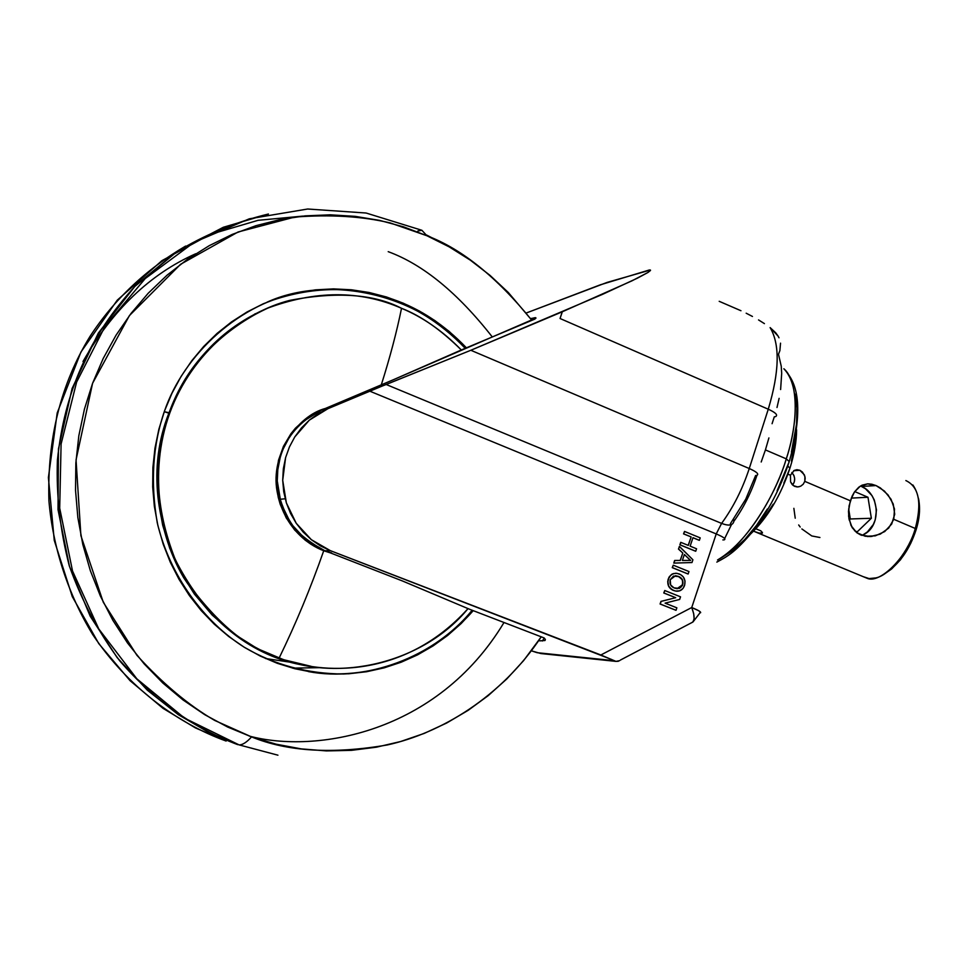 <?xml version="1.0" encoding="UTF-8"?>
<svg xmlns="http://www.w3.org/2000/svg" width="968" height="968" viewBox="0 0 968 968"><rect width="100%" height="100%" fill="white"/><g stroke="black" fill="none" stroke-linecap="round" stroke-linejoin="round"><path stroke-width="1.45" d="M279.994 458.493L277.816 469.601L277.259 480.951L281.01 503.336L290.896 523.591L305.985 539.866L324.885 550.731L402.361 580.933L469.25 609.126L402.361 580.933L324.885 550.731L330.366 550.659L600.862 654.985L691.733 607.529L716.223 533.925L369.74 391.145L327.946 408.678L318.23 413.663L309.324 420.148L301.435 427.977L294.756 436.967L289.432 446.938L285.596 457.646L283.334 468.851L282.704 480.297L283.721 491.72L286.359 502.864L290.557 513.464L296.22 523.277L303.202 532.097L311.357 539.696L320.481 545.928L330.366 550.659L311.357 539.696L296.22 523.277L286.359 502.864L282.704 480.297L285.596 457.646L289.432 446.938L294.756 436.967L309.324 420.148L327.946 408.678L321.594 410.057L393.468 379.698L321.594 410.057C275.529 432.817 277.272 474.574 277.259 480.951L279.837 499.294C283.067 519.259 298.083 536.405 324.885 550.731L330.366 550.659L611.631 659.498L613.966 660.66L537.107 652.686L531.408 650.823L540.858 653.545L615.951 661.386L600.862 654.985L691.733 607.529L693.693 613.651L694.116 618.734L692.967 621.988L691.128 622.956C694.879 621.565 695.072 616.422 691.733 607.529C699.15 610.566 701.897 612.333 699.985 612.841L693.112 621.807M461.567 349.871L393.468 379.698L536.006 318.073L530.585 318.593L535.606 317.661L534.868 319.089L461.567 349.871M750.865 533.755C767.697 517.517 780.704 495.689 789.912 468.27L787.783 465.971L789.912 468.27L783.826 483.141M768.907 437.923L765.422 449.914L786.282 458.856L789.235 461.591L786.282 458.856C778.393 485.936 752.523 539.212 717.53 559.988C742.88 547.138 774.836 498.145 786.282 458.856L765.422 449.914L761.199 461.99M755.863 528.758L760.981 530.924L762.409 533.029L759.202 533.102L753.491 531.214L759.202 533.102L762.409 533.029L760.981 530.924L755.863 528.758M799.834 470.266L793.687 470.738L799.834 470.266L802.436 472.057L804.904 476.377L804.795 481.362L803.222 484.218L800.717 486.178L797.717 486.952L794.716 486.396L792.211 484.605L790.566 481.858L790.445 475.24L794.183 470.436L796.942 469.698L799.834 470.266L804.335 474.78L805.182 478.047L804.795 481.362L850.315 500.771L854.49 491.938L858.773 487.219L862.089 485.174L867.667 483.843L871.769 484.206L876.04 485.573L861.411 486.444L876.04 485.573L880.348 487.908L888.007 494.866L893.222 504.001L894.722 514.238L891.697 524.027L884.704 531.565L875.326 535.836L865.307 536.284L856.704 532.654L852.179 527.645L848.948 518.788L848.488 511.152L850.315 500.771L804.795 481.362L803.222 484.218L800.717 486.178L797.717 486.952L793.385 485.646L790.566 481.858L790.445 475.24L787.916 474.163L790.445 475.24L794.183 470.436L796.942 469.698L799.834 470.266M801.867 528.939L811.777 535.945L819.932 537.506M798.685 524.971L800.197 527.015M793.869 508.333L795.224 518.195M884.861 573.625C899.212 564.308 909.63 549.667 916.127 529.702L915.28 528.48C909.545 549.872 889.834 575.319 875.774 577.92L869.07 578.574L863.129 576.638M849.069 505.901L852.142 496.064L854.49 491.938L860.395 486.081L867.667 483.843L876.04 485.573L884.389 491.03L891.008 499.21L894.505 509.071L893.779 519.308L915.28 528.48L893.779 519.308L888.624 528.153L880.227 534.142L870.268 536.562L860.685 534.965L856.704 532.654L851.066 525.612L848.609 516.295L849.069 505.901M755.427 531.94L866.941 578.211C879.743 584.503 908.093 556.443 915.28 528.48C922.117 502.731 918.983 486.759 905.854 480.564M461.325 349.98C440.743 329.64 420.802 315.737 401.526 308.296C396.735 331.879 389.995 357.41 381.283 384.901C389.995 357.41 396.735 331.879 401.526 308.296C422.931 317.201 442.872 331.104 461.325 349.98M331.056 553.103L323.736 550.744C310.583 588.241 295.736 623.973 279.183 657.95C321.074 674.89 404.491 679.052 468.064 608.582C422.774 663.818 337.663 682.162 279.183 657.95C235.381 642.353 200.775 609.622 175.365 559.758C154.759 507.426 152.92 458.493 169.823 412.925L168.928 413.179C151.069 460.344 153.355 526.048 183.702 577.751C217.764 629.394 260.174 658.905 310.934 666.274L283.648 659.716L257.476 648.669L233.373 633.544L212.149 615.031L194.338 594.025L180.205 571.459L169.727 548.263L162.684 525.201L158.691 502.912L157.3 481.822L158.05 462.208L160.494 444.215L164.233 427.88L168.928 413.179L164.27 411.69L169.823 412.925C186.279 367.296 218.211 332.629 265.619 308.925C314.745 290.243 360.036 290.037 401.526 308.296C373.926 294.006 336.61 291.38 289.601 300.419C243.597 312.18 191.918 352.304 169.823 412.925C147.68 473.546 160.543 541.306 188.143 583.571C218.308 624.493 248.655 649.286 279.183 657.95C295.736 623.973 310.583 588.241 323.736 550.744C307.703 544.827 283.503 526.931 277.066 491.224C270.399 454.779 297.091 415.841 325.49 408.423L318.242 411.291L306.045 418.527L295.446 428.183L290.884 433.797L283.442 446.345L278.506 460.236L276.291 474.925L276.231 482.391L278.203 497.165L280.224 504.34L286.238 517.904L294.635 529.98L305.101 540.083L310.982 544.282L323.736 550.744L331.056 553.103M270.629 306.82C211.266 331.153 181.597 378.101 168.928 413.179C186.086 365.166 219.99 329.701 270.629 306.82M267.023 302.185C327.16 274.755 416.676 292.445 465.233 348.335C414.461 294.974 343.604 273.956 267.023 302.185M164.572 410.843C183.823 354.687 239.483 302.004 303.916 291.465C368.542 283.188 422.714 301.98 466.407 347.827L449.176 331.431L434.789 320.517L419.459 311.079L403.305 303.202L386.486 296.982L369.135 292.493L351.432 289.783L333.524 288.887L315.592 289.843L297.793 292.651L280.321 297.297L263.344 303.746L247.034 311.974L231.558 321.884L217.074 333.403L203.74 346.423L191.7 360.822L181.077 376.467L172.001 393.202L164.572 410.843L158.873 429.235L154.965 448.172L152.896 467.471L152.69 486.916L154.348 506.312L157.869 525.455L163.193 544.137L170.271 562.178L179.044 579.372L189.377 595.562L201.187 610.578L214.339 624.251L228.678 636.472L244.069 647.12L260.332 656.086L277.308 663.31L294.829 668.719L312.688 672.264L330.729 673.946L348.782 673.764L366.642 671.719L384.163 667.847L401.175 662.221L417.523 654.888L433.047 645.934L447.627 635.468L461.131 623.586L473.219 610.651C440.924 647.689 392.367 671.695 343.604 674.006C307.679 673.813 274.767 665.016 244.892 647.628C203.994 621.988 169.799 575.815 157.252 522.768C150.306 482.088 152.75 444.784 164.572 410.843M255.128 313.826L255.842 313.62L255.128 313.826M295.01 662.911L265.522 658.518L295.01 662.911M417.861 230.989L421.891 230.287L426.912 235.744L403.68 226.887L379.674 220.401L355.123 216.348L330.245 214.823L305.271 215.864L280.442 219.482L256.012 225.665L232.211 234.413L209.294 245.642L187.489 259.267L167.053 275.19L148.201 293.256L131.14 313.305L116.075 335.146L103.165 358.559L92.577 383.304L84.434 409.125L78.832 435.757L75.855 462.898L75.528 490.28L77.851 517.577L82.825 544.524L90.375 570.805L100.43 596.155L112.857 620.294L127.51 642.97L144.232 663.951L162.83 683.021L183.097 699.997L204.805 714.723L227.71 727.065L251.559 736.902L276.122 744.186L301.133 748.869L326.325 750.914L351.469 750.345L376.322 747.199L400.619 741.524L424.178 733.429L446.744 722.987L468.149 710.343L488.199 695.641L506.736 679.004L523.591 660.636L541.233 636.823C501.206 697.25 441.045 732.982 387.418 744.936C332.81 754.314 287.52 751.64 251.559 736.902C246.671 742.335 242.496 744.997 239.048 744.876L277.937 755.185M438.976 241.431L426.694 235.067M426.912 235.744C461.784 248.897 496.765 277.09 531.88 320.335L508.273 292.457L490.014 275.372L470.266 260.114L449.164 246.864L426.912 235.744L421.891 230.287L366.098 213.02L307.618 209.015L249.296 218.816L194.169 242.29L145.212 278.578L105.234 325.986L76.605 382.13L61.093 443.997L59.701 508.152L72.515 570.975L98.772 628.934L136.875 678.858L184.549 718.135L239.048 744.876C242.496 744.997 246.671 742.335 251.559 736.902L214.654 720.41C188.482 705.176 162.563 683.469 136.899 655.275L103.298 602.278L80.901 535.679L76.049 459.921L92.577 383.304L129.397 315.616L180.58 264.288L238.043 232.005L294.72 217.074C330.318 214.339 362.153 216.3 390.225 222.93L426.912 235.744M249.212 736.055C314.89 753.721 436.822 734.071 504.013 622.509M492.301 336.961C457.731 292.88 423.028 264.445 388.204 251.668M185.65 246.053C146.047 269.346 114.176 299.451 90.024 336.38C60.802 383.86 47.105 438.685 48.92 500.855C52.938 547.598 67.978 594.074 92.759 634.657C127.909 687.159 177.338 723.35 226.137 741.052L225.774 740.931M663.77 592.985L664.762 590.528L680.528 596.832L679.657 599.446L665.089 603.137L676.862 607.831L676.039 610.3L660.249 604.02L661.12 601.406L675.712 597.704L663.77 592.985M675.882 610.276L660.091 604.008L660.962 601.394L675.712 597.704L660.962 601.394L660.091 604.008L675.882 610.276M668.731 586.463L667.702 581.659L668.924 577.364L671.804 574.266L675.712 573.237L672.349 573.964L669.178 576.916L667.872 581.671L668.682 586.076L671.477 589.331L675.265 591.037L679.669 590.855L682.839 588.617L684.678 585.059L685.017 580.933L683.226 576.819L680.577 574.617L676.838 573.298L673.462 573.588L670.642 575.307L668.392 578.997L670.231 575.73L672.518 573.976L675.918 573.237L679.04 573.879C684.013 575.996 685.852 579.868 684.545 585.495C683.081 589.403 680.456 591.315 676.656 591.242L673.68 590.528C668.852 588.375 667.085 584.527 668.392 578.997L668.222 578.985C666.928 584.515 668.694 588.362 673.522 590.516L669.457 587.552M683.553 533.888L684.533 531.432L700.203 537.869L699.38 540.313L692.967 537.688L690.136 546.158L696.561 548.783L695.738 551.228L680.056 544.827L680.879 542.37L688.321 545.42L691.152 536.938L683.553 533.888M699.211 540.313L692.943 537.736L699.211 540.313M695.581 551.228L679.887 544.827L680.71 542.37L679.887 544.827L695.581 551.228M688.175 545.359L691.152 536.938L688.175 545.359M678.471 549.074L679.5 546.46L692.894 559.77L691.975 562.541L673.946 563.098L674.817 560.484L680.322 560.46L682.803 553.03L678.629 549.074L679.342 546.46L692.894 559.77L691.975 562.541L673.946 563.098L674.817 560.484L680.322 560.46L682.803 553.03L678.471 549.074M673.776 563.086L674.648 560.472L680.165 560.448L682.803 553.03L680.322 560.46L674.648 560.472L673.776 563.086M672.252 567.635L673.244 565.179L688.962 571.543L688.151 574L672.252 567.635L687.982 573.988L672.252 567.635M237.741 744.646C195.838 728.952 154.239 700.929 119.669 660.757C98.3 631.947 81.481 600.233 69.224 565.615C60.101 530.198 56.168 495.023 57.415 460.115C64.299 392.5 89.044 336.017 135.81 285.415L175.063 252.829C204.466 234.849 235.587 221.914 268.426 214.025L223.305 227.274L177.664 251.099L134.733 286.516L98.337 333.077L72.092 388.519L58.455 448.934L58.032 509.688L69.49 566.486L90.23 616.277L117.116 657.562L147.269 690.136L178.39 714.723L208.87 732.461L239.048 744.876M195.705 253.761C150.076 274.065 112.494 309.99 82.994 361.524M226.137 741.052L195.439 727.924L162.963 708.31L130.039 680.661L98.784 643.623L72.273 596.591L54.256 540.35L48.4 477.575L57.209 412.912L80.937 352.037L117.249 300.177L161.922 260.658L210.225 234.413L258.093 220.317L302.718 216.118M321.291 667.642L292.578 668.126L321.291 667.642M308.441 671.598C365.408 682.355 433.737 657.659 472.154 610.239C442.122 647.507 380.279 683.444 308.441 671.598M254.669 314.068L255.383 313.862M918.862 500.129L919.503 511.745L918.402 520.518L916.127 529.702L910.706 543.423L900.543 559.698L891.649 568.942L885.551 573.237M912.836 484.932C920.06 495.156 920.883 509.676 915.28 528.48L916.127 529.702C919.685 518.34 920.459 507.849 918.438 498.217M861.726 535.365C881.86 528.31 880.263 493.801 861.411 486.444L865.44 488.707L872.011 495.64L874.31 500.045L876.476 509.906L875.217 519.901L873.33 524.474L867.413 531.916L863.601 534.481M871.357 518.267L857.212 531.856L854.562 530.742L857.212 531.856L871.357 518.267L850.291 518.969L848.658 508.865L850.291 518.969L871.357 518.267L867.981 497.262L851.259 498.109L867.981 497.262L871.357 518.267M854.732 491.587L867.981 497.262L854.732 491.587M849.19 520.034L850.291 518.969L849.19 520.034M792.623 485.029C795.575 480.939 795.309 476.752 791.848 472.481L793.954 475.53L794.668 478.785L794.244 482.076L792.623 485.029M755.439 527.959L764.938 516.646L773.202 504.195M791.425 461.046L795.272 439.98M721.765 557.544L733.175 550.163L744.912 539.321L756.48 525.418L767.37 508.999M777.098 490.764L789.235 461.591C780.51 488.066 768.374 511.31 752.838 531.323C735.922 551.542 728.081 556.201 716.828 562.093M791.425 451.995L796.519 424.262L796.93 407.915L794.982 394.061M786.282 458.856C798.443 422.919 798.66 381.344 783.862 368.76C802.218 387.72 794.946 432.999 786.282 458.856M755.161 476.595L745.784 499.125L730.368 523.736M780.535 343.156L779.881 350.634L778.478 354.24L781.249 366.219L781.684 373.358L780.619 389.535M779.119 398.356L777.001 407.504M733.526 519.066L733.853 521.341C732.933 525.467 728.844 526.156 721.596 523.398L386.184 384.502L382.251 386.038L470.835 350.271L386.184 384.502L721.596 523.398C733.308 507.329 742.529 489.034 749.256 468.524L470.835 350.271L562.323 311.781L560.048 318.508L768.265 409.21L560.048 318.508L562.226 311.817L632.031 280.805L647.991 272.456L650.508 270.459L649.467 269.939L600.39 284.786L526.338 312.979L607.142 282.402L650.399 270.012L647.991 272.456L637.367 278.191L602.519 294.357L470.835 350.271L749.256 468.524L768.265 409.21C775.525 412.525 778.018 414.957 775.743 416.518L774.267 416.869L772.077 423.706M775.743 416.518C778.018 414.957 775.525 412.525 768.265 409.21L749.256 468.524C756.577 471.767 759.13 474.042 756.928 475.349C759.13 474.042 756.577 471.767 749.256 468.524C742.529 489.034 733.308 507.329 721.596 523.398L716.223 533.925C723.556 537.046 726.23 539.019 724.209 539.841C726.23 539.019 723.556 537.046 716.223 533.925L369.74 391.145L382.251 386.038L327.946 408.678L321.594 410.057L303.286 421.37M539.624 640.864L544.996 640.514L545.371 639.509L544.173 637.96L469.25 609.126L544.173 637.96L545.371 639.509L544.996 640.514L539.624 640.864M779.01 337.796L778.054 336.041L779.01 337.796M775.719 332.798L778.054 336.041L770.117 327.595L775.719 332.798M764.43 323.627L758.549 319.924L764.43 323.627M752.463 316.463L746.171 313.209L752.463 316.463M719.2 301.314L740.956 310.728M768.265 409.21C779.482 371.664 780.099 344.463 770.117 327.595C780.099 344.463 779.482 371.664 768.265 409.21M620.391 660.079L691.128 622.956L620.44 660.043M618.37 661.265L615.951 661.386L619.605 660.684M541.039 653.569L543.109 653.787M700.675 612.647L698.799 610.772L691.733 607.529L716.223 533.925L721.596 523.398C728.844 526.156 732.933 525.467 733.853 521.341C743.642 507.728 751.337 492.397 756.928 475.349L755.476 475.603M724.209 539.841L722.866 539.926M288.96 438.02L283.733 447.918M331.552 552.909L324.885 550.731C303.323 542.491 288.44 525.334 280.224 499.246M324.885 550.731L318.436 547.852M684.533 531.432L700.203 537.869L699.38 540.313L692.967 537.688L690.136 546.158L696.561 548.783L695.738 551.228L680.056 544.827L680.879 542.37L688.321 545.42L691.152 536.938L683.71 533.888L684.533 531.432M690.45 560.411L684.376 554.507L682.38 560.46L690.62 560.424L684.376 554.507L682.38 560.46L687.8 560.424M673.244 565.179L688.962 571.543L688.151 574L672.421 567.647L673.244 565.179M670.219 579.723L673.51 576.081L678.774 576.589L682.585 580.026L682.488 585.41L679.318 588.435L673.946 587.83L670.63 584.938L670.219 579.723C669.384 583.837 670.812 586.62 674.514 588.072L677.201 588.701L682.718 584.781C683.577 580.534 682.065 577.714 678.193 576.335L678.024 576.323C681.908 577.702 683.408 580.522 682.561 584.769L677.019 588.689L680.782 587.491L682.876 583.426L682.125 579.396L678.193 576.335L675.519 575.73L670.219 579.723M675.664 575.742L678.024 576.323L675.664 575.742M664.762 590.528L680.528 596.832L679.657 599.446L665.089 603.137L676.862 607.831L676.039 610.3L660.249 604.02L661.12 601.406L675.712 597.704L663.939 592.997L664.762 590.528M274.198 305.416C224.431 324.849 189.317 360.774 168.856 413.191C126.191 520.445 202.929 653.642 311.067 666.299M321.279 667.63L292.59 668.138M872.059 536.417L867.171 536.514M796.652 486.904L799.157 486.747M762.397 532.279L762.082 533.247M789.477 460.829C800.972 419.168 800.488 390.225 788.049 373.999M790.142 467.544C794.389 453.847 796.543 441.263 796.604 429.804M285.197 498.786L279.837 499.294M615.866 661.362L540.858 653.545M724.669 538.51L731.457 524.668M542.37 640.997L544.246 638.033M535.086 318.932L534.251 317.758"/></g></svg>
